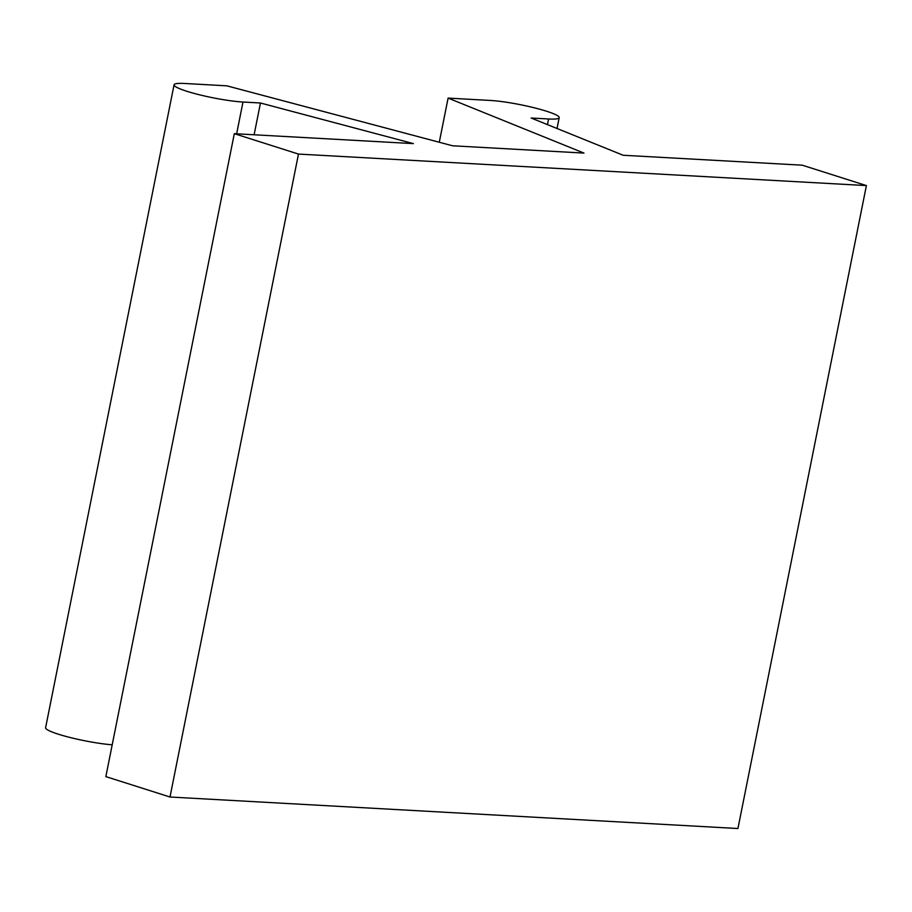 <?xml version="1.0" encoding="UTF-8"?>
<svg xmlns="http://www.w3.org/2000/svg" width="912" height="912" viewBox="0 0 912 912"><rect width="100%" height="100%" fill="white"/><g stroke="black" fill="none" stroke-linecap="round" stroke-linejoin="round"><path stroke-width="1.37" d="M439.276 142.249L448.1 98.097L490.268 100.445A40.55 5.107 -168.7 0 1 534.421 107.833A40.55 5.107 -168.7 0 1 559.193 117.659A40.55 5.107 -168.7 0 1 548.591 118.982L531.126 118.013L623.17 155.257L802.241 165.186L866.4 185.581L298.475 154.071L169.997 797.008L105.849 776.614L234.316 133.676L413.387 143.617L260.467 102.999L254.106 134.771M866.4 185.581L737.933 828.518L169.997 797.008M260.467 102.999L242.991 102.03A40.55 5.107 -168.7 0 1 198.839 94.631A40.55 5.107 -168.7 0 1 174.067 84.816A40.55 5.107 -168.7 0 1 184.669 83.482L226.837 85.831L452.58 145.783L583.976 153.079L448.1 98.097M112.199 744.808A40.55 5.107 -168.7 0 1 68.867 737.181A40.55 5.107 -168.7 0 1 45.6 727.742L174.067 84.816M298.475 154.071L234.316 133.676M242.991 102.03L236.641 133.802M548.591 118.982L547.462 124.625M559.193 117.659L557.027 128.489"/></g></svg>
